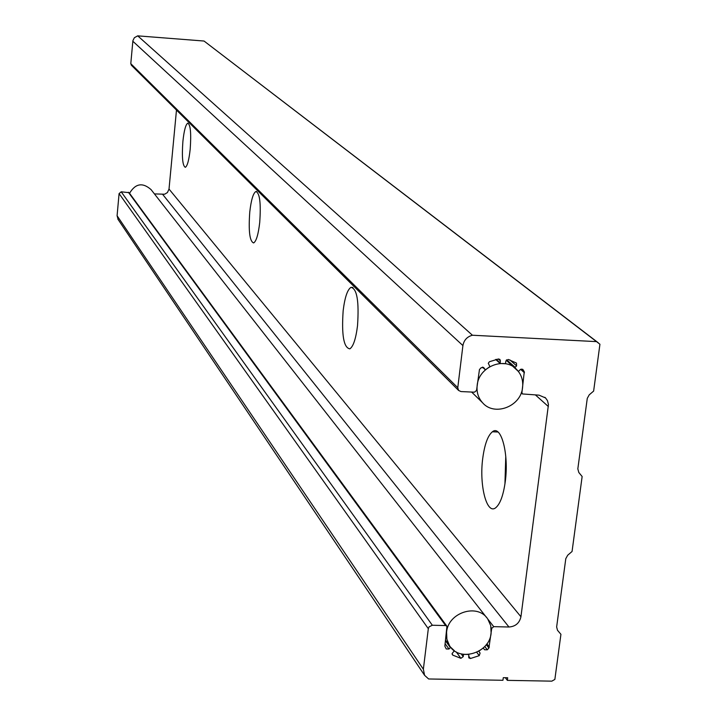 <?xml version="1.0" encoding="UTF-8"?>
<svg xmlns="http://www.w3.org/2000/svg" width="717" height="717" viewBox="0 0 717 717"><rect width="100%" height="100%" fill="white"/><g stroke="black" fill="none" stroke-linecap="round" stroke-linejoin="round"><path stroke-width="1.08" d="M522.576 387.494C523.338 380.351 521.331 374.319 516.572 369.389C504.472 356.25 478.669 366.683 477.172 385.379C476.464 392.074 478.23 397.818 482.46 402.631C494.21 416.747 520.972 406.611 522.576 387.494M491.118 633.183L490.751 625.717L487.784 619.067C477.773 602.988 448.08 612.39 446.583 632.197L446.879 639.223L449.478 645.551C459.068 662.409 489.523 653.304 491.118 633.183M129.544 193.285C135.45 183.427 142.629 182.199 151.063 189.611L486.511 617.445M482.783 458.038C478.974 485.284 486.879 515.819 496.012 507.493C500.314 503.621 503.388 495.044 505.243 481.752C509.115 454.246 501.174 424.312 492.4 431.777C487.865 435.515 484.656 444.271 482.783 458.038M505.763 456.335L504.938 483.975M343.165 310.64C341.48 335.09 343.712 347.826 349.86 348.847C353.32 346.481 355.865 338.791 357.514 325.787C359.19 301.337 357.012 288.521 350.963 287.356C347.404 289.668 344.805 297.43 343.165 310.64M249.767 212.035C248.405 231.188 249.695 241.486 253.639 242.938C256.292 241.297 258.317 234.495 259.715 222.539C261.069 203.35 259.796 193.007 255.897 191.511C253.191 193.133 251.147 199.98 249.767 212.035M182.889 141.437C181.768 157.238 182.584 165.869 185.327 167.321C187.388 166.057 189.01 159.999 190.193 149.145C191.314 133.299 190.507 124.633 187.791 123.163C185.694 124.426 184.063 130.521 182.889 141.437M506.22 360.23L518.391 371.451L520.309 369.605L522.872 369.488L524.27 371.711L521.931 392.522L522.388 393.947L539.014 395.148L545.547 397.944L547.456 400.615L548.46 404.505L520.936 616.763C519.466 623.109 515.469 626.524 508.962 627.008L493.726 626.658L491.728 628.37L488.895 648.043L487.282 649.808L484.558 649.763L483.24 647.98L478.804 651.224L480.085 653.079L479.243 655.67L470.415 658.52L468.775 657.839L468.793 654.469L463.523 654.361L463.209 656.655L460.888 658.331L452.803 655.141L452.086 653.599L454.354 650.722L450.742 647.299L450.384 647.603L445.508 640.846M485.373 369.855L482.424 367.122L485.373 369.855L489.908 366.602L488.286 363.295L489.406 361.735L498.476 358.966L499.91 359.432L500.394 360.884L498.279 358.993M557.467 630.243L560.927 634.312L557.485 630.27L556.643 626.954L565.794 558.66L567.703 555.218L572.058 551.481L582.141 476.518L578.807 472.467L577.83 468.864L587.268 398.383L589.213 394.852L593.631 391.079L599.932 344.241L204.049 41.039L598.319 342.825M485.266 369.757L483.751 367.633L481.125 367.722L479.458 369.551L476.545 390.433L474.493 392.181L460.977 391.563L458.602 390.451L457.769 387.718L462.913 345.576C463.926 340.145 467.099 336.694 472.431 335.233L137.709 35.85L204.049 41.039M472.431 335.233L595.845 341.588M131.435 65.301L130.79 63.67L132.896 40.681L134.366 37.714L137.709 35.85M495.68 359.477L500.134 363.492L500.394 360.884M500.134 363.492L505.458 363.752L505.852 361.153L508.228 359.45L516.464 363.062L516.598 365.858L509.823 359.88M514.752 367.803L516.598 365.858M520.936 616.763L169.015 189.064L176.481 110.068M169.015 189.064L167.419 192.559L164.641 194.226L154.433 193.904M560.927 634.312L554.859 679.429L551.821 681.15L507.34 680.361L507.681 677.762L503.28 677.682L502.94 680.281L428.632 678.972L424.589 675.324L423.362 669.248L428.318 628.692L429.098 626.828L432.342 625.251L445.607 625.556L446.942 626.273L444.854 646.125L446.225 648.957L448.967 649.028L450.384 647.603M118.18 219.59L117.086 215.736L119.085 193.599L121.2 191.806L129.096 192.676L446.843 626.138M507.34 680.361L505.351 677.726M462.913 345.576L132.815 41.227M457.769 387.718L130.79 63.67M483.93 367.848L483.383 367.346M484.997 369.425L482.514 367.122M500.143 362.865L496.236 359.351M515.156 367.319L506.659 359.791M523.096 369.748L522.46 369.192M524.27 371.711L521.268 369.067M524.459 372.768L520.605 369.363M548.38 406.566L535.5 394.986M508.962 627.008L162.705 194.432M493.726 626.658L487.82 619.121M491.728 628.37L491.091 627.554M489.344 647.057L486.897 643.848M488.895 648.043L486.305 644.637M487.282 649.808L484.755 646.474M479.243 655.67L476.733 652.3M470.415 658.52L468.622 656.073M463.442 654.773L463.092 654.298M463.209 656.655L461.21 653.904M460.888 658.331L456.281 651.95M452.803 655.141L452.122 654.191M448.967 649.028L445.158 643.714M445.607 625.556L128.361 192.255M432.342 625.251L121.2 191.806M428.318 628.692L119.085 193.599M423.362 669.248L117.086 215.736M482.46 402.631L471.634 392.056M449.478 645.551L445.598 640.164M458.602 390.451L131.283 65.148M516.572 369.389L514.985 367.982M522.388 393.947L521.232 392.889M545.547 397.944L544.83 397.308M424.589 675.324L117.857 219.106M256.749 191.564L255.897 191.511M352.925 287.463L350.963 287.356M497.983 432.01L492.4 431.777"/></g></svg>
